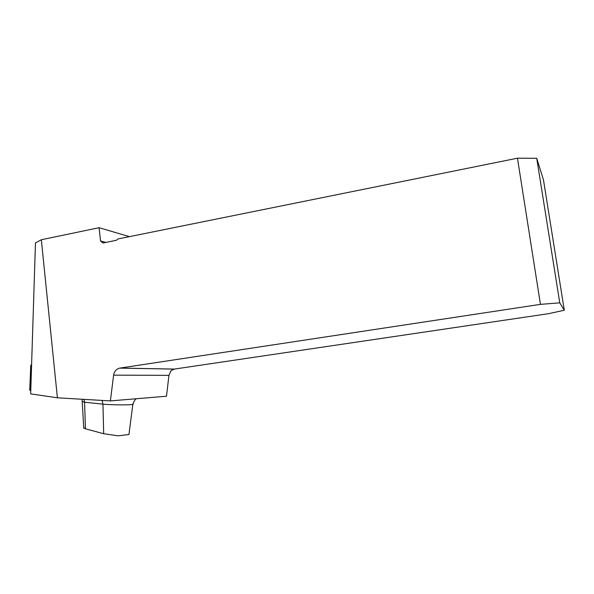 <?xml version="1.0" encoding="UTF-8"?>
<svg xmlns="http://www.w3.org/2000/svg" width="594" height="594" viewBox="0 0 594 594"><rect width="100%" height="100%" fill="white"/><g stroke="black" fill="none" stroke-linecap="round" stroke-linejoin="round"><path stroke-width="0.89" d="M57.403 397.802L41.335 239.731L35.469 242.939L30.665 393.889L57.403 397.802L110.38 400.913L166.491 396.22L168.941 375.341L113.61 375.156L110.38 400.913M129.425 236.642L99.094 227.71L100.527 240.978L103.007 242.991L116.365 240.295L118.05 238.944L517.463 158.19L540.443 304.358L119.728 368.124C116.335 368.993 114.293 371.332 113.61 375.156M99.094 227.71L41.335 239.731M168.941 375.341L171.042 370.663L174.191 369.104L119.728 368.124M517.463 158.19L536.724 158.308L543.458 179.819L564.3 310.239L548.745 313.647L174.191 369.104M536.724 158.308L559.763 302.843L564.3 310.239M540.443 304.358L559.763 302.843M118.265 435.81L128.95 434.496L118.265 435.81L103.675 433.731L85.454 428.794L83.732 427.65M132.848 404.343L128.95 434.496M31.579 365.206L30.777 365.132L31.579 365.11M30.784 390.006L29.722 390.236L30.784 390.006C29.455 390.236 29.455 390.295 30.784 390.199M119.943 368.094L174.384 369.067M105.873 242.411L100.527 240.978M136.605 398.723C135.61 398.715 134.37 400.475 132.893 403.994C136.323 405.078 113.81 405.212 102.948 404.135L84.556 402.227L85.454 428.794M103.675 433.731L102.948 404.135L102.094 400.423M83.947 399.361L84.556 402.227L82.514 401.581M30.962 365.154L29.908 390.184M83.761 428.281L82.076 399.25M29.722 390.236L30.777 365.132"/></g></svg>
